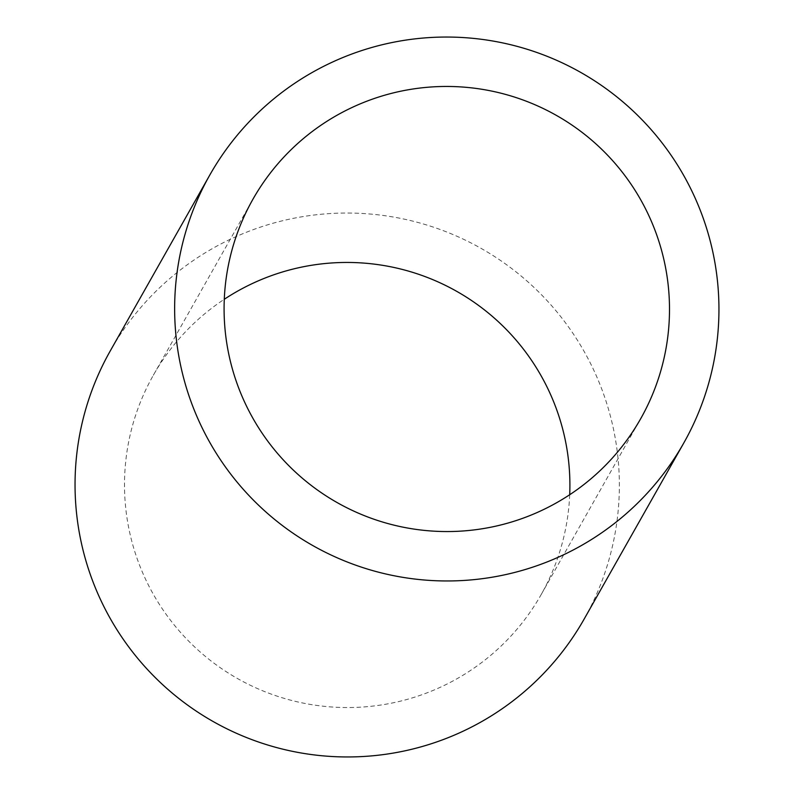 <?xml version="1.0" encoding="UTF-8"?>
<svg xmlns="http://www.w3.org/2000/svg" width="794" height="794" viewBox="0 0 794 794"><rect width="100%" height="100%" fill="white"/><g stroke="black" fill="none" stroke-linecap="round" stroke-linejoin="round"><path stroke-width="0.6" stroke-dasharray="3.97 2.98" d="M584.146 619.072A272.243 271.866 29.5 0 0 226.637 241.039A272.243 271.866 29.5 0 0 110.267 350.908M569.705 494.731A222.777 222.469 -150.5 0 1 185.429 637.751A222.777 222.469 -150.5 0 1 224.295 299.269M541.091 594.716L640.679 418.726M153.321 375.274L252.909 199.284"/><path stroke-width="1.19" d="M567.363 552.961A272.243 271.866 -150.5 0 1 209.854 174.928A272.243 271.866 -150.5 0 1 644.49 122.336A272.243 271.866 -150.5 0 1 567.363 552.961M209.854 174.928L110.267 350.908A272.243 271.866 29.5 0 0 467.775 728.952A272.243 271.866 29.5 0 0 584.146 619.072L683.733 443.092M224.295 299.269A222.777 222.469 -150.5 0 1 569.705 494.731M348.129 109.374A222.777 222.469 -150.5 0 1 640.679 418.726A222.777 222.469 -150.5 0 1 285.016 461.761A222.777 222.469 -150.5 0 1 348.129 109.374"/></g></svg>

